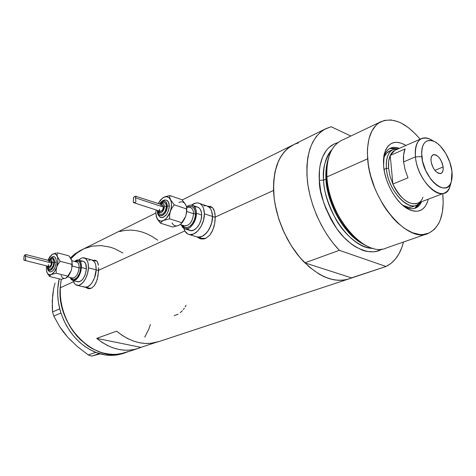 <?xml version="1.0" encoding="UTF-8"?>
<svg xmlns="http://www.w3.org/2000/svg" width="476" height="476" viewBox="0 0 476 476"><rect width="100%" height="100%" fill="white"/><g stroke="black" fill="none" stroke-linecap="round" stroke-linejoin="round"><path stroke-width="0.71" d="M98.645 270.499L96.158 269.856C95.968 279.007 89.28 288.878 84.573 287.117C89.28 288.878 95.968 279.007 96.158 269.856L98.645 270.499M84.883 287.195L89.089 288.218L91.475 288.164L89.143 288.23L87.84 287.599M215.235 217.419L212.51 216.503C212.939 227.617 203.175 239.922 196.588 236.846L199.783 237.149L201.86 236.53L205.953 233.561L207.81 231.33L210.761 225.785L211.743 222.697L212.51 216.503L215.235 217.419M201.33 238.333L205.81 238.333L202.544 238.655L197.248 237.054M95.95 260.467L94.873 260.491M98.663 267.637L98.014 275.949L96.539 281.417L94.242 285.767L91.237 288.277L87.911 288.533L85.751 287.403L87.858 288.521L89.583 288.694L91.237 288.277L94.242 285.767L96.039 282.643L97.378 278.775L98.657 270.261L184.843 230.931L98.657 270.261L98.663 267.637M98.014 263.335L98.449 265.299L97.354 261.818L98.014 263.335M96.931 261.235L97.354 261.818L96.931 261.235M95.325 260.253L96.455 260.777L93.974 260.247L95.325 260.253M93.474 260.36L93.974 260.247L93.474 260.36M211.302 206.792L210.624 206.685M215.045 214.099L215.11 220.281L214.664 223.589L212.82 229.997L209.755 235.221L205.715 238.381L203.484 239L201.235 238.952L197.26 237.06L199.837 238.577L203.484 239L205.715 238.381L209.755 235.221L212.159 231.461L213.897 226.885L214.664 223.589L215.235 217.062L273.551 190.448L215.235 217.062L214.533 211.505L215.045 214.099M213.712 209.369L214.533 211.505L212.599 207.774L213.712 209.369M211.927 207.179L212.599 207.774L211.927 207.179M209.517 206.298L211.189 206.739L208.083 206.37L209.517 206.298M128.205 351.544L119.797 354.049L115.341 354.513L106.154 353.829L101.513 352.668L92.374 348.735L87.977 346.004L79.754 339.108L72.614 330.564L69.544 325.774L64.599 315.433L61.404 304.45L60.095 293.311L60.166 287.831C56.549 326.941 96.955 365.056 125.92 352.454L124.057 353.061C107.261 357.226 91.475 351.478 76.695 335.812C62.999 318.599 57.864 299.755 61.291 279.269L60.166 287.831L73.584 281.703L60.166 287.831L61.291 279.269L60.166 287.778L60.506 298.821L62.755 309.941L66.842 320.663L72.578 330.517L79.718 339.073L87.935 345.975L92.332 348.718L101.471 352.651L110.741 354.442L115.305 354.513L124.057 353.061L121.517 353.9L128.169 351.562M294.364 144.299L288.063 148.173L283.589 152.689L279.834 158.359L276.883 165.101L274.819 172.788L273.694 181.296L273.551 190.448L274.408 200.057L276.258 209.928L279.073 219.852L282.786 229.605L287.325 238.976L292.591 247.764L298.464 255.779L304.813 262.859L351.526 277.865L349.509 278.704C334.2 283.5 317.998 276.83 300.903 258.676C285.243 240.832 274.426 213.795 273.551 190.448C273.301 167.939 279.489 152.927 292.121 145.412C278.377 153.926 272.32 170.836 273.944 196.142C276.306 220.132 288.557 246.568 304.813 262.859L339.346 250.328C322.871 233.294 310.185 205.828 307.413 181.082C305.36 155.003 311.096 137.737 324.626 129.276L331.153 126.747L325.638 128.74L320.634 132.03L316.266 136.576L312.625 142.33L309.805 149.202L307.877 157.074L306.907 165.797L306.925 175.216L307.948 185.128L309.965 195.327L312.94 205.59L316.814 215.705L321.508 225.434L326.905 234.579L332.897 242.933L339.346 250.328L386.036 266.477L347.706 279.293L343.386 280.168L338.835 280.358L334.104 279.864L329.225 278.668L324.257 276.782L319.253 274.2L309.335 267.072L299.916 257.528L291.419 245.955L284.243 232.847L278.728 218.799L275.116 204.448L274.075 197.367L273.557 183.766L275.104 171.419L278.603 160.817L281.024 156.301L283.857 152.362L287.058 149.03L290.592 146.328L294.358 144.299L292.121 145.412L324.626 129.276M96.682 338.382L116.596 331.153C130.965 342.678 145.18 346.117 159.228 341.465L150.684 343.357L145.019 343.452L139.23 342.684L133.393 341.048L127.616 338.561L121.987 335.247L116.596 331.153L96.682 338.382L140.956 347.361L138.897 348.176C124.908 352.799 110.837 349.533 96.682 338.382L140.956 347.361L135.821 349.116L130.4 350.074L124.777 350.205L119.036 349.491L113.264 347.926L107.552 345.534L101.995 342.339L96.682 338.382M155.396 342.595L140.956 347.361L155.396 342.595M81.67 249.87L79.343 251.025L81.735 249.84L76.005 253.696L70.966 258.694L76.541 253.268L84.002 248.716L76.571 253.244L70.966 258.694L76.785 253.071L84.002 248.716M294.418 144.276L298.494 142.877M362.046 250.073L362.218 249.579M150.404 324.43L148.887 328.964L144.752 337.133L148.869 328.999L150.392 324.471M84.056 248.692L92.362 246.122L101.12 245.604L109.998 247.109L114.383 248.591L122.85 252.929M157.651 240.154L152.51 236.703L147.161 233.93L141.669 231.883L136.106 230.586L130.549 230.086L125.081 230.39L119.773 231.514M185.14 306.966L186.08 305.247M183.355 309.537L184.277 308.293M180.279 312.696L182.362 310.691M174.145 315.647L178.137 314.225M200.473 238.684L198.92 237.578L200.89 238.881M211.427 207.518L207.435 206.144C210.636 207.667 212.326 211.118 212.51 216.503L211.63 211.094L210.606 208.958L209.25 207.316L206.721 205.9L209.25 207.316L210.606 208.958L211.63 211.094L212.51 216.503L204.382 213.766C204.769 224.946 194.999 237.363 188.454 234.299C186.265 233.413 184.73 231.461 183.861 228.45L184.974 231.152L187.841 234.025L189.656 234.614L193.702 233.96L197.79 230.961L201.271 226.052L203.591 220.001L204.382 213.766L212.51 216.503C212.326 211.118 210.636 207.667 207.435 206.144L199.367 203.365C202.544 204.882 204.216 208.351 204.382 213.766L203.526 208.327L202.514 206.185L201.169 204.537L199.545 203.442L197.701 202.943L195.713 203.05L191.519 205.114C194.291 203.002 196.903 202.419 199.367 203.365M87.638 288.135L88.613 288.67M96.229 261.098L92.088 259.991C94.879 261.128 96.235 264.412 96.158 269.856L95.759 265.031L95.117 263.085L94.212 261.544L91.761 259.902L94.212 261.544L95.117 263.085L95.759 265.031L96.158 269.856L88.423 267.845C88.197 277.05 81.515 286.992 76.844 285.237C75.166 284.707 73.97 283.196 73.256 280.703L74.524 283.494L75.613 284.624L78.326 285.362L79.849 284.934L82.925 282.548L85.644 278.454L87.578 273.284L88.423 267.845L96.158 269.856C96.235 264.412 94.879 261.128 92.088 259.991L84.413 257.944C87.185 259.075 88.524 262.377 88.423 267.845L88.048 263.002L87.417 261.038L85.394 258.42L82.657 257.819L81.146 258.301L78.724 260.092C80.712 258.147 82.61 257.427 84.413 257.944M205.763 205.721L203.77 205.816L205.763 205.721M90.315 259.86L88.792 260.336L90.315 259.86M83.336 286.504L84.627 287.135L87.596 286.826L90.684 284.464L92.118 282.607L94.492 277.913L96.158 269.856L94.492 277.913L92.118 282.607L90.684 284.464L87.596 286.826L84.627 287.135L83.336 286.504M121.517 353.9L116.186 355.048L110.634 355.388L104.952 354.906L95.664 352.389L88.256 354.935L91.743 356.137L99.169 353.608L97.985 353.198L99.228 353.591L91.743 356.137L100.127 353.852L91.743 356.137L88.256 354.935L77.368 346.582L67.538 337.02L59.696 326.703L53.776 316.052L60.94 313.047L63.51 319.711L66.682 326.018L70.442 331.921L74.732 337.317L79.48 342.125L84.603 346.272L90.012 349.687L96.854 352.799L95.664 352.389L88.256 354.935L77.368 346.582L67.538 337.02L63.356 331.933L59.696 326.703L53.776 316.052L60.94 313.047L60.529 311.637L60.987 313.107L59.732 308.882L52.586 311.923L59.744 308.811L60.143 310.292L58.364 301.957L57.715 295.096L57.804 288.349L59.244 278.853C56.995 288.385 57.162 298.375 59.744 308.811L60.987 313.107C67.812 332.266 79.349 345.338 95.616 352.335L99.228 353.591C107.005 355.875 114.436 355.977 121.517 353.9L124.242 353.008M81.61 249.9L75.226 253.637L70.418 257.825L79.343 251.025M52.854 295.025L53.604 288.89L52.675 295.132L52.241 306.598L52.586 311.923L53.776 316.052L52.586 311.923L52.247 301.028L53.604 288.89L55.067 283.071M72.007 341.494L67.538 337.02L63.534 331.95M122.885 252.952L114.424 248.609L110.039 247.121L101.162 245.604L92.398 246.11L84.091 248.674M399.388 148.351C391.611 145.68 386.369 148.702 383.656 157.431C384.864 152.957 386.982 149.928 390.017 148.363C392.777 147.013 395.901 147.013 399.388 148.351M428.263 199.182C425.11 210.743 418.202 213.938 407.551 208.78C396.068 202.55 384.846 182.641 383.591 166.041L384.156 154.456C387.773 142.312 395.032 139.313 405.933 145.46L403.505 144.091L399.191 142.574L395.122 142.336L391.45 143.413L388.333 145.781L385.893 149.381L384.245 154.081L383.466 159.704L383.591 166.041L384.638 172.83L386.566 179.791L389.291 186.64L392.706 193.089L396.663 198.861L401 203.734L405.528 207.5L410.068 210.029L414.435 211.231L418.452 211.088L421.98 209.618L424.878 206.899L427.061 203.068L428.269 199.182M390.082 150.809L386.631 153.195L384.614 156.193L383.501 159.127C384.656 155.206 386.595 152.546 389.314 151.148L392.944 149.541L398.555 148.72C389.898 148.31 385.84 154.867 386.381 168.391C387.839 192.328 412.252 215.569 420.713 202.056L416.881 205.138C406.409 210.779 387.672 188.621 386.381 168.391L384.007 169.408L386.381 168.391C385.733 158.669 387.916 152.385 392.944 149.541M391.54 148.161L396.341 148.631L389.6 148.589M368.323 246.663C348.384 238.678 328.202 205.061 326.923 176.917L326.346 178.28C327.565 204.71 346.004 236.298 364.872 244.938C338.579 231.235 325.989 192.697 326.346 178.28L326.923 176.917C328.273 216.175 365.342 258.664 386.685 247.865L427.055 233.805M326.381 178.833L326.006 179.077C325.447 172.681 326.167 166.035 328.172 159.139C326.286 164.869 325.566 171.515 326.006 179.077L323.603 180.142L319.325 180.303C318.289 167.165 321.788 146.846 337.918 142.657L334.2 143.936L328.72 147.709L326.363 150.345L322.567 157.02L320.14 165.362L319.479 170.069L319.325 180.303L323.603 180.142C324.787 212.338 352.145 249.317 372.922 248.293C360.261 248.323 344.576 234.846 335.872 219.341C327.672 203.246 323.579 190.18 323.603 180.142L326.381 178.833M328.684 157.532C326.53 164.696 325.751 171.61 326.346 178.28C325.893 170.539 326.631 163.744 328.565 157.889L328.797 157.163M332.022 149.529C325.06 158.936 322.258 169.141 323.603 180.142C322.966 166.362 325.768 156.158 332.022 149.529M367.656 158.794L326.923 176.917L367.656 158.794C366.568 139.902 370.804 127.627 380.372 121.975C392.73 116.769 405.968 122.51 420.1 139.212L415.679 134.196L408.634 127.83L401.423 123.201L397.829 121.6L390.844 119.946L384.334 120.428L378.575 123.094L376.046 125.236L371.851 131.067L368.959 138.802L367.531 148.167L367.395 153.349L368.311 164.446L369.358 170.247L370.78 176.132L374.719 187.889L377.188 193.637L382.984 204.537L386.25 209.571L393.331 218.549L397.061 222.393L404.707 228.605L412.323 232.681L419.6 234.495L423.015 234.543L429.245 232.966L434.505 229.271L438.61 223.649L440.199 220.198L442.377 212.183L443.204 202.972L442.757 193.661C444.596 214.426 439.788 227.659 428.329 233.359C407.581 244.134 369.888 199.402 367.656 158.794M363.367 244.158C344.987 235.465 327.202 204.775 326.006 179.077C325.697 193.149 337.77 230.455 363.367 244.158M403.487 242.01C400.489 253.994 394.669 262.151 386.036 266.477L391.058 263.359L395.401 259.075L399.019 253.726L401.851 247.437L403.487 242.01M350.866 136.023L331.153 126.747L350.866 136.023M381.99 249.037L376.748 251.268L373.452 251.834L366.359 251.352L362.635 250.287L355.013 246.544L351.193 243.89L343.737 237.137L336.806 228.676L333.634 223.916L330.701 218.865L325.703 208.113L323.692 202.538L320.741 191.281L319.325 180.303C319.075 192.923 324.959 209.119 336.96 228.896C349.848 247.657 370.733 256.903 381.99 249.037M386.036 266.477L351.526 277.865L304.813 262.859L339.346 250.328L386.036 266.477M380.372 121.975L340.626 140.896C330.808 146.632 326.244 158.639 326.923 176.917C326.453 168.903 327.214 161.876 329.213 155.825C331.962 147.893 336.312 142.657 342.268 140.117M414.459 208.446L419.207 203.674L417.993 205.519L415.381 207.923M421.569 201.735C420.201 204.811 418.243 206.905 415.703 208.018C412.27 209.428 408.354 208.869 403.963 206.34L404.219 206.489C412.222 210.594 418.005 209.012 421.569 201.735M413.174 206.542L411.49 207.072L408.146 207.173L402.648 205.245C406.581 207.387 410.092 207.822 413.168 206.548M450.784 183.081C449.933 188.151 447.886 191.441 444.643 192.941C434.915 198.278 416.97 176.507 415.423 156.872L421.784 156.628C421.248 143.669 425.276 138.564 433.88 141.307C442.031 144.71 450.629 159.049 451.95 171.265L449.814 162.191L445.792 153.421L440.455 146.215L437.527 143.538L434.564 141.634L431.684 140.569L428.989 140.396L426.585 141.134L424.574 142.758L423.027 145.228L422.022 148.447L421.599 152.296L422.563 161.269L425.8 170.729L430.792 179.149L433.695 182.528L436.724 185.182L439.747 186.997L442.65 187.907L445.322 187.901L447.654 186.973L449.564 185.182L450.986 182.594L451.873 179.327L452.2 175.501L451.95 171.265L451.29 181.743C447.113 198.48 423.557 179.095 421.784 156.628L415.423 156.872C417.44 183.278 445.197 205.84 450.058 186.17L450.457 184.742M443.138 166.987L434.844 170.354L443.138 166.987L443.091 170.241L442.133 172.568L440.413 173.615L438.176 173.21L435.766 171.408L433.559 168.468L431.893 164.851L431.036 161.12C430.738 157.818 431.417 155.711 433.059 154.795C437.795 154.545 441.157 158.609 443.138 166.987C443.459 170.349 442.775 172.49 441.079 173.413C436.349 173.609 433.005 169.515 431.036 161.12L431.113 157.853L432.107 155.551L433.856 154.557L436.093 155.015L438.473 156.836L440.645 159.752L442.281 163.31L443.138 166.987M422.92 197.231C418.511 210.196 401.078 203.097 392.873 184.028L390.219 155.462L405.112 148.934C403.618 152.362 403.118 156.681 403.606 161.911L415.423 156.872L403.606 161.911L405.106 169.837L408.003 177.84L392.873 184.028C400.613 199.028 408.854 205.436 417.583 203.252L444.643 192.941M388.589 168.314L386.381 168.391L388.589 168.314L390.034 176.138L392.873 184.028L390.034 176.138L388.589 168.314C388.148 163.143 388.69 158.865 390.219 155.462L388.66 161.221L388.589 168.314M421.284 138.689C424.586 137.142 428.382 137.784 432.666 140.622L429.739 138.98C419.636 135.731 414.864 141.699 415.423 156.872C414.65 147.417 416.601 141.36 421.284 138.689L394.818 150.368L390.219 155.462C391.492 152.748 393.259 150.946 395.532 150.053M390.219 155.462L405.112 148.934L403.612 154.742L403.606 161.911L405.106 169.837L408.003 177.84L392.873 184.028L390.219 155.462M67.592 276.853L72.328 278.032C75.862 277.841 78.118 274.45 79.093 267.845L80.759 267.792L80.521 264.561L79.522 262.211L77.921 261.104L75.452 261.681C78.861 260.116 80.634 262.157 80.759 267.792L79.093 267.845C79.183 265.186 78.635 263.365 77.457 262.383M50.272 271.921C53.383 271.332 55.371 268.089 56.227 262.199L54.538 262.252C54.252 269.642 47.433 273.831 47.469 266.685M49.76 269.309C51.92 268.898 53.294 266.655 53.889 262.573L52.199 262.627C50.884 267.762 49.409 268.952 47.773 266.191L48.498 267.667L49.7 267.72L50.992 266.435L51.932 264.234L52.205 261.871L51.711 260.152L50.629 259.646L49.278 260.58C51.099 258.914 52.068 259.599 52.199 262.627L53.889 262.573L53.223 265.662L51.247 268.75L49.599 269.273M46.511 270.719L46.315 267.125L46.499 270.784L47.523 273.486L49.248 274.801L51.408 274.515L54.395 271.731L56.763 266.917L57.882 260.075L57.37 256.665L56.049 254.44L54.127 253.72L51.902 254.612L49.712 256.951L47.939 260.235L51.932 254.589L52.657 254.142C54.823 253.155 56.394 254 57.37 256.665C58.209 259.551 58.007 262.966 56.763 266.917C55.389 270.79 53.604 273.325 51.408 274.515C49.421 275.366 47.939 274.664 46.957 272.397L46.511 270.719M24.228 260.247L49.177 266.548C50.361 266.471 51.134 265.287 51.491 262.978L25.246 256.261L25.74 259.628L24.603 260.277L23.818 259.729M46.999 272.498L49.528 276.473L50.093 275.437L51.408 274.515L56.222 273.254L56.144 270.106L56.763 266.917L58.197 263.948L60.214 261.312L57.37 256.665L57.066 254.595L57.435 252.815L68.937 255.868L71.299 259.307L72.049 261.508L71.864 267.435L71.245 270.594L72.304 265.126L71.799 264.317L71.864 267.435L71.245 270.594L72.304 265.126L71.686 260.182M72.673 278.097C76.089 277.508 78.231 274.093 79.093 267.845L72.233 266.078L79.093 267.845C79.165 264.626 78.397 262.692 76.779 262.032L71.876 260.747M72.965 280.632L77.731 281.804C82.3 281.572 85.198 277.228 86.424 268.773L81.42 267.482C80.17 275.967 77.279 280.328 72.733 280.572L70.162 277.49L71.019 279.281L72.798 280.59L75 280.334L76.16 279.614L79.331 275.449L80.777 271.564L81.42 267.482L86.424 268.773L85.156 274.842L83.383 278.377L81.176 280.852L78.873 281.899L76.832 281.358M61.136 275.384C62.1 278.067 63.677 278.972 65.872 278.085L67.842 276.145L56.222 273.254L67.842 276.145L69.835 273.527L71.245 270.594L67.033 277.347L68.883 275.342L71.245 270.594L69.835 273.527L67.217 277.169L65.872 278.085L66.973 277.395M80.985 261.598L82.116 261.241M83.163 261.264L84.169 261.705L85.68 263.68L86.424 268.773C86.507 264.662 85.501 262.181 83.413 261.33L78.439 260.021C80.515 260.866 81.509 263.353 81.42 267.482L81.152 263.841L80.688 262.365L79.194 260.39L77.148 259.926L74.434 261.419L78.439 260.021M80.759 267.792L79.623 273.2L77.094 277.603L74.048 279.507L72.245 279.031L71.186 277.746C73.59 283.03 80.581 275.854 80.759 267.792M47.195 272.95L49.528 276.473L61.095 279.305L65.872 278.085L61.095 279.305L49.528 276.473L50.093 275.437L51.408 274.515L56.222 273.254L56.144 270.106L56.763 266.917L58.197 263.948L60.214 261.312L71.799 264.317L60.214 261.312L57.37 256.665L57.066 254.595L57.435 252.815L68.937 255.868L71.781 260.443L72.126 262.514L71.799 264.317L72.304 265.126L71.686 260.176M50.676 260.937L51.325 261.598L51.491 262.978L50.736 260.955L26.103 254.612L25.531 255.315L25.246 256.261L51.491 262.978L50.92 265.132L49.778 266.471L48.742 266.215L48.415 264.513M24.074 256.171L23.8 259.854L24.335 260.265L25.502 259.997L25.769 259.45L25.246 256.261L26.12 254.642L24.669 255.047L24.08 256.118L24.764 254.981L26.103 254.612M49.242 261.919L50.414 260.931M47.469 266.12L48.237 269.648L49.926 270.481L51.301 269.803L52.64 268.244L54.121 264.781L54.407 259.997L53.27 257.855L51.378 257.802L48.974 260.503M52.354 258.754L53.574 259.979L53.889 262.573C53.955 260.289 53.413 259.009 52.253 258.736M46.434 265.858L46.315 267.125L46.434 265.858M54.044 256.695L55.305 257.599L56.073 259.533L56.227 262.199L55.74 265.191L54.681 268.042L52.408 271.124L50.777 271.915L49.343 271.54M53.627 253.726L51.801 254.684L53.627 253.726M56.346 253.012L54.77 253.369M48.611 261.247C51.914 256.136 53.889 256.475 54.538 262.252L56.227 262.199C56.323 258.902 55.531 257.058 53.859 256.665M186.681 208.137C191.786 204.835 194.732 206.685 195.517 213.682L193.565 213.754C193.446 210.178 192.28 208.077 190.061 207.453M161.144 217.639C165.654 217.145 168.367 213.272 169.289 206.025L167.302 206.096C167.409 215.182 157.318 220.061 157.723 210.868L157.431 211.207L157.723 210.868L158.044 213.385L159.038 215.176L161.459 215.925L163.333 215.003L165.083 213.087L166.903 209.006L167.219 204.757L166.529 202.562L165.22 201.277L162.572 201.437L159.841 204.067C163.911 199.557 166.398 200.235 167.302 206.096L169.289 206.025L169.164 207.726L168.272 211.189L166.671 214.289L163.482 217.252L162.381 217.633L160.358 217.371M160.781 214.581C163.899 214.236 165.779 211.552 166.421 206.536L164.434 206.608C162.78 212.837 160.775 214.206 158.419 210.719L159.18 212.391L160.721 212.861L162.489 211.731L163.887 209.38L164.434 206.608L163.946 204.353L162.596 203.383L160.525 204.293C162.81 202.627 164.113 203.401 164.434 206.608L166.421 206.536L165.214 211.231L163.179 213.819L161.644 214.569L160.239 214.39M156.223 216.396L156.771 217.966L155.825 212.712L156.342 216.83L157.967 219.763L160.454 221.06L162.417 220.894L164.476 219.906L166.481 218.151L169.789 212.867L171.205 208.089L171.449 203.436L170.938 200.771L169.248 197.879L166.713 196.683L163.732 197.338L160.745 199.73L158.187 203.52L162.364 198.212L163.732 197.338C166.671 195.975 168.926 196.743 170.485 199.64C171.866 202.806 171.83 206.697 170.378 211.308C168.742 215.848 166.427 218.912 163.446 220.501C160.477 221.768 158.252 220.923 156.771 217.966L160.466 223.167L161.542 221.762L163.446 220.501L169.563 218.793L169.593 215.057L170.378 211.308L172.02 207.857L174.281 204.829L170.485 199.64L169.765 197.409L169.789 195.547L165.011 196.778L162.149 198.385M133.714 202.675L160.269 211.32C161.995 211.362 163.06 209.952 163.47 207.09L135.505 197.849L135.904 201.883L135.017 202.621L133.583 202.627L133.256 202.211L133.595 197.433L134.571 196.54L136.047 196.171L135.505 197.849L163.47 207.09L162.5 204.948L136.035 196.32M186.193 205.929L185.735 204.811L186.527 207.197L186.491 212.641L185.711 216.342L186.8 210.047L186.538 208.94L186.491 212.641L185.711 216.342L186.729 211.588L186.527 207.191M180.273 224.511L184.248 225.779C189.359 225.951 192.465 221.941 193.565 213.754L186.735 211.475L193.565 213.754C193.482 210.553 192.512 208.512 190.644 207.631L186.283 206.156M184.938 228.885L189.722 230.402C194.636 232.716 201.961 223.405 201.681 215.027L196.41 213.26C196.671 221.679 189.347 231.038 184.444 228.724L181.177 224.797L182.844 227.671L185.384 228.968L188.413 228.456L189.966 227.522L192.851 224.482L195.071 220.281L196.41 213.26L201.681 215.027L201.086 219.686L199.355 224.208L196.755 227.885L193.696 230.14L190.662 230.646L188.109 229.343M196.588 236.846C203.175 239.922 212.939 227.617 212.51 216.503L211.743 222.697L209.434 228.7L207.81 231.33L203.942 235.317L201.86 236.53L197.796 237.167L189.109 234.507M172.02 222.833C173.538 225.767 175.793 226.618 178.774 225.386L180.713 224.148L181.868 222.75L169.563 218.793L181.868 222.75L184.093 219.745L185.711 216.342L180.951 223.928L182.76 221.971L185.711 216.342L184.093 219.745L181.868 222.75L180.588 224.261L178.774 225.386L180.868 224M178.899 202.484C181.862 201.152 184.141 201.931 185.735 204.811L181.957 199.718L169.789 195.547L181.957 199.718L185.158 203.847M195.208 206.965L196.695 206.893M197.373 207.018L199.289 208.101L200.295 209.345L201.515 212.873L201.681 215.027C201.562 210.945 200.301 208.339 197.903 207.197L192.661 205.412C195.053 206.548 196.302 209.166 196.41 213.26L195.791 209.178L194.047 206.316L191.459 205.108L189.978 205.186L187.193 206.465C189.139 205.108 190.959 204.757 192.661 205.412M188.538 206.917L191.126 206.429L192.346 206.774L194.303 208.619L194.964 210.053L195.386 215.735L194.321 219.912L192.358 223.649L191.126 225.16L188.419 227.183L187.038 227.617L184.515 227.26L182.528 225.231C185.789 232.157 195.856 223.363 195.517 213.682L193.565 213.754C192.643 221.411 189.728 225.475 184.813 225.945M185.735 204.811L186.503 207.042L186.8 210.047L186.509 207.096M156.324 216.77L157.437 219.216L160.466 223.167L172.723 227.034L178.774 225.386L172.723 227.034L160.466 223.167L161.542 221.762L163.446 220.501L169.563 218.793L169.593 215.057L170.378 211.308L172.02 207.857L174.281 204.829L170.485 199.64L169.765 197.409L169.789 195.547L169.42 195.618M135.969 196.404L135.505 197.849L135.904 201.883L135.017 202.621L133.274 202.342M133.619 199.837L133.506 199.492M160.614 205.68L162.215 204.876M162.37 204.906L163.137 205.543L163.47 207.09L162.506 210.13L160.537 211.392L159.621 210.713L159.293 209.172M157.734 210.499L157.723 210.868M162.548 202.722L163.322 202.443M164.351 202.455L165.791 203.645L166.421 206.536C166.374 204.192 165.648 202.824 164.238 202.431M156.08 209.958L155.825 212.712L156.08 209.958M163.685 200.527L164.791 200.128M166.302 200.146L168.367 201.848L169.289 206.025C169.218 202.645 168.171 200.676 166.142 200.11M166.481 196.296L162.667 197.974M186.538 208.94L174.281 204.829L186.538 208.94M133.381 198.081L134.161 196.784L136.118 196.207M125.92 352.454L137.213 348.729M347.849 279.251L159.228 341.465M81.735 249.84L155.825 213.064M182.195 199.974L292.121 145.412M200.616 238.815L199.837 238.577M88.227 288.611L87.858 288.521M383.781 156.503L384.156 154.456M414.977 208.292L415.703 208.018M404.219 206.489L407.551 208.78M450.058 186.17L451.29 181.749M412.484 206.81L416.881 205.138M429.739 138.98L433.88 141.307M49.962 271.855C48.07 271.028 47.183 269.101 47.302 266.078M49.546 269.261C48.748 269.321 48.082 268.28 47.546 266.138M84.573 287.117L77.154 285.314M52.473 258.783C51.836 258.266 50.694 258.843 49.046 260.521M54.181 256.737C53.479 255.666 51.688 256.903 48.808 260.455M190.239 207.494L190.644 207.631M160.632 217.49C158.228 215.759 157.157 213.665 157.431 211.207L157.467 210.41M160.418 214.474C159.448 214.325 158.657 213.034 158.062 210.6M186.527 207.197L186.616 207.673M164.607 202.538C162.953 202.133 161.471 202.675 160.168 204.174M166.671 200.271C164.208 199.426 161.84 200.664 159.573 203.978"/></g></svg>
